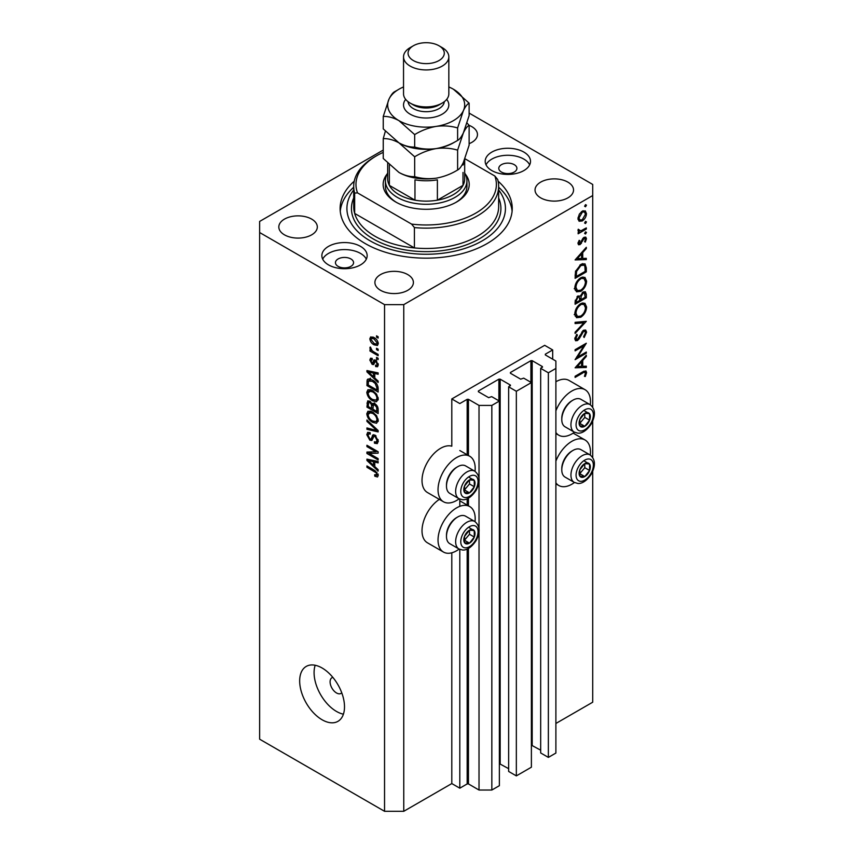 <?xml version="1.0" encoding="UTF-8"?>
<svg xmlns="http://www.w3.org/2000/svg" width="854" height="854" viewBox="0 0 854 854"><rect width="100%" height="100%" fill="white"/><g stroke="black" fill="none" stroke-linecap="round" stroke-linejoin="round"><path stroke-width="1.28" d="M552.687 349.948L544.681 345.326L451.798 398.946L459.804 403.568L467.17 399.32L468.451 399.32L479.019 405.415L491.84 405.415L499.366 401.07L491.68 396.63L488.637 397.654L478.379 391.73L478.379 390.993L498.885 379.165L500.166 379.165L510.414 385.079L508.653 386.83L516.339 391.271L531.391 382.581L523.705 378.141L520.662 379.165L510.414 373.241L510.414 372.504L530.91 360.666L532.191 360.666L542.439 366.59L540.678 368.341L548.364 372.782L555.89 368.437L555.89 361.039L545.322 354.933L545.322 354.196L552.687 349.948L552.687 359.192M545.322 354.196L545.322 354.933M540.678 368.341L540.678 752.961L548.364 757.402L555.89 753.057L555.89 368.437M548.364 757.402L548.364 372.782M531.391 745.147L540.678 750.186M510.414 372.504L510.414 373.241M508.653 386.83L508.653 771.45L516.339 775.891L531.391 767.202L531.391 382.581M516.339 775.891L516.339 391.271M499.366 763.636L508.653 768.675M478.379 390.993L478.379 391.73M383.243 150.069L259.637 221.432L259.637 739.19L384.546 811.3L403.761 811.3L451.798 783.566L459.804 788.189L467.17 783.929L468.451 783.929L479.019 790.035L491.84 790.035L499.366 785.691L499.366 401.07M491.84 790.035L491.84 405.415M479.019 790.035L479.019 532.021M479.019 528.53L479.019 481.72M479.019 478.24L479.019 405.415M459.804 788.189L459.804 549.389M459.804 506.326L459.804 499.099M451.798 783.566L451.798 552.805M459.153 498.789A26.271 15.169 -60 0 1 456.602 500.465A26.271 15.169 -60 0 1 443.472 501.768L427.459 492.523A26.271 15.169 -60 0 1 423.435 471.472A26.271 15.169 -60 0 1 440.589 448.318A26.271 15.169 -60 0 1 451.798 446.194L451.798 398.946M475.005 521.634A26.271 15.169 120 0 0 469.743 506.561A26.271 15.169 120 0 0 456.602 507.863A26.271 15.169 120 0 0 439.447 531.007A26.271 15.169 120 0 0 443.472 552.058A26.271 15.169 120 0 0 456.602 550.755A26.271 15.169 120 0 0 459.153 549.079M443.472 501.768A26.271 15.169 -60 0 1 439.447 480.717A26.271 15.169 -60 0 1 456.602 457.563A26.271 15.169 -60 0 1 469.743 456.26A26.271 15.169 -60 0 1 475.005 471.333M555.89 461.117A26.271 15.169 -60 0 1 571.902 441.294A26.271 15.169 -60 0 1 585.043 439.991A26.271 15.169 -60 0 1 590.306 455.065M574.454 482.51A26.271 15.169 -60 0 1 571.902 484.186A26.271 15.169 -60 0 1 558.772 485.488A26.271 15.169 -60 0 1 555.89 482.862M590.306 404.764A26.271 15.169 120 0 0 585.043 389.691A26.271 15.169 120 0 0 571.902 390.993A26.271 15.169 120 0 0 555.89 410.817M555.89 432.562A26.271 15.169 120 0 0 558.772 435.198A26.271 15.169 120 0 0 571.902 433.896A26.271 15.169 120 0 0 574.454 432.22M332.846 677.371A9.063 5.231 -120 0 0 331.971 677.713A9.063 5.231 -120 0 0 330.092 681.866A9.063 5.231 -120 0 0 334.053 690.982A9.063 5.231 -120 0 0 341.034 693.405A9.063 5.231 -120 0 0 341.76 692.818M299.669 680.937A31.705 18.308 -120 0 0 313.514 712.844A31.705 18.308 -120 0 0 337.938 721.342A31.705 18.308 -120 0 0 344.504 706.824A31.705 18.308 -120 0 0 330.669 674.916A31.705 18.308 -120 0 0 306.234 666.419A31.705 18.308 -120 0 0 299.669 680.937M315.179 665.266A31.705 18.308 -120 0 0 314.08 672.621A31.705 18.308 -120 0 0 343.415 714.179M514.257 164.662A9.063 5.231 0 0 0 504.383 163.53A9.063 5.231 0 0 0 498.789 168.366A9.063 5.231 0 0 0 501.447 172.06A9.063 5.231 0 0 0 511.311 173.191A9.063 5.231 0 0 0 516.905 168.366A9.063 5.231 0 0 0 514.257 164.662M350.919 258.965A9.063 5.231 0 0 0 341.045 257.833A9.063 5.231 0 0 0 335.451 262.669A9.063 5.231 0 0 0 338.099 266.363A9.063 5.231 0 0 0 347.973 267.494A9.063 5.231 0 0 0 353.567 262.669A9.063 5.231 0 0 0 350.919 258.965M328.491 264.879A22.642 13.077 180 0 1 321.862 255.634A22.642 13.077 180 0 1 335.846 243.561A22.642 13.077 180 0 1 360.527 246.39A22.642 13.077 180 0 1 367.156 255.634A22.642 13.077 180 0 1 353.172 267.718A22.642 13.077 180 0 1 328.491 264.879M322.695 259.157A22.642 13.077 180 0 1 360.527 253.424A22.642 13.077 180 0 1 366.323 259.157M523.865 152.087A22.642 13.077 0 0 0 499.184 149.258A22.642 13.077 0 0 0 485.2 161.331A22.642 13.077 0 0 0 491.84 170.576A22.642 13.077 0 0 0 516.521 173.415A22.642 13.077 0 0 0 530.494 161.331A22.642 13.077 0 0 0 523.865 152.087M529.661 164.843A22.642 13.077 0 0 0 523.865 159.111A22.642 13.077 0 0 0 486.033 164.843M354.25 181.208A86.062 49.681 0 0 0 340.116 208.483A86.062 49.681 0 0 0 365.331 243.614A86.062 49.681 0 0 0 459.11 254.385A86.062 49.681 0 0 0 512.24 208.483A86.062 49.681 0 0 0 498.117 181.208M469.124 143.675A19.247 11.113 0 0 0 477.461 134.526A19.247 11.113 0 0 0 471.814 126.659A19.247 11.113 0 0 0 469.124 125.367M311.678 219.115A19.247 11.113 0 0 0 290.702 216.713A19.247 11.113 0 0 0 278.82 226.983A19.247 11.113 0 0 0 284.457 234.839A19.247 11.113 0 0 0 305.433 237.241A19.247 11.113 0 0 0 317.314 226.983A19.247 11.113 0 0 0 311.678 219.115M407.764 274.593A19.247 11.113 0 0 0 386.787 272.18A19.247 11.113 0 0 0 374.906 282.45A19.247 11.113 0 0 0 380.542 290.307A19.247 11.113 0 0 0 401.519 292.719A19.247 11.113 0 0 0 413.4 282.45A19.247 11.113 0 0 0 407.764 274.593M567.899 182.137A19.247 11.113 0 0 0 546.923 179.724A19.247 11.113 0 0 0 535.042 189.994A19.247 11.113 0 0 0 540.678 197.85A19.247 11.113 0 0 0 561.654 200.263A19.247 11.113 0 0 0 573.536 189.994A19.247 11.113 0 0 0 567.899 182.137M577.517 357.111L586.314 352.029L586.314 353.193L575.105 359.662L583.933 345.774L575.105 350.866L575.105 349.702L586.314 343.233L577.517 357.111L576.845 356.726M583.57 330.22L585.663 330.039L586.602 332.163L584.157 337.511L583.592 336.754L585.46 332.825L584.798 331.267L583.56 331.384L579.14 338.857L577.432 340.565L575.617 340.767L574.817 338.889L576.717 334.341L577.411 334.992L575.97 338.355L577.389 339.433L583.57 330.22M574.827 338.59L577.389 339.433M586.314 321.328L575.105 333.444L575.105 332.195L583.944 322.791L575.105 323.57L575.105 322.332L586.314 321.328M586.602 307.034C586.292 311.368 584.349 314.774 580.763 317.24L576.514 317.699L574.817 313.941C575.105 309.564 577.069 306.138 580.709 303.661L584.905 303.223L586.602 307.034L585.278 306.276M586.602 281.147C586.292 285.482 584.349 288.876 580.763 291.353L576.514 291.812L574.817 288.054C575.105 283.677 577.069 280.251 580.709 277.774L584.905 277.337L586.602 281.147L585.278 280.39M586.314 259.595L575.105 259.926L586.314 247.318L586.314 248.578L582.727 252.57L582.727 258.442L586.314 258.335L586.314 259.595L584.232 258.388M586.463 205.163L585.524 206.785L584.595 206.252L585.524 204.629L586.463 205.163M585.524 206.785L584.595 206.252L585.524 206.785M403.761 811.3L403.761 304.643L592.719 195.545L592.719 184.453L469.124 113.091M555.89 723.466L592.719 702.201L592.719 471.365M592.719 457.424L592.719 421.075M592.719 407.134L592.719 195.545M585.043 389.691L569.031 380.446A26.271 15.169 120 0 0 555.89 381.749M439.34 499.376A26.271 15.169 120 0 0 423.2 522.563A26.271 15.169 120 0 0 427.459 542.813L443.472 552.058M579.023 221.154L577.977 218.517L579.332 214.151L582.247 211.173L585.3 210.885L586.463 213.628C586.25 216.745 584.841 219.19 582.247 220.962L579.151 221.239M586.463 221.933L585.524 223.545L584.595 223.011L585.524 221.389L586.463 221.933M585.524 223.545L584.595 223.011L585.524 223.545M578.201 231.285L579.332 231.936L577.977 230.409L578.265 229.235L580.752 230.911L586.314 227.901L586.314 229.064L578.126 233.793L578.126 232.63L579.332 231.936L578.628 231.712M578.147 229.555L579.45 230.9L578.009 230.068M586.463 232.384L585.524 233.996L584.595 233.462L585.524 231.84L586.463 232.384M585.524 233.996L584.595 233.462L585.524 233.996M580.133 244.586L578.553 244.767L577.977 243.433L579.151 240.337L579.855 240.721L578.991 242.856L580.09 243.443L582.823 238.49L584.093 237.316L585.78 237.145L586.463 238.725L585.353 242.066L584.595 241.735L585.46 239.366L584.136 238.458L580.133 244.586L577.987 243.347M578.158 242.376L580.09 243.443M583.677 237.604L585.022 238.383L583.282 237.956M580.859 264.409L584.979 263.843L586.314 267.868L586.314 271.882L575.105 278.351L575.511 271.401L580.859 264.409M586.314 294.267L586.314 297.768L575.105 304.237L575.105 301.708L577.88 295.996L580.272 296.114L583.133 291.972L585.342 291.748L586.314 294.267L584.841 293.413M586.314 367.466L575.105 367.796L586.314 355.189L586.314 356.449L582.727 360.431L582.727 366.302L586.314 366.195L586.314 367.466L584.232 366.259M585.46 373.241C585.043 371.97 584.083 371.928 582.567 373.113L575.105 377.425L575.105 376.262L582.674 371.885L585.908 370.924L586.602 372.643L585.31 376.507L584.446 376.326L585.46 373.241L583.506 371.426M369.216 453.474L378.141 458.619L378.141 459.964L366.932 453.495L366.932 452.065L375.867 451.766L366.932 446.599L366.932 445.254L378.141 451.734L378.141 453.164L369.216 453.474L371.949 451.894M373.871 434.707L372.344 435.583L375.023 435.134L378.279 441.102L377.287 443.621L374.5 443.237L374.351 441.806L376.219 442.041L376.977 440.226L375.055 436.501L373.892 436.341L371.885 440.472L369.857 440.226L366.782 434.697L367.711 432.337L370.134 432.647L370.273 434.078L368.661 433.864L368.095 435.401L369.878 438.892L371.02 439.127L372.974 434.857M366.932 419.987L378.141 430.533L378.141 431.932L366.932 429.327L366.932 427.939L376.827 430.544L366.932 421.385L366.932 419.987M378.279 420.467L376.529 423.264L372.686 422.356C369.344 420.584 367.38 417.734 366.782 413.816L367.967 411.212L372.547 412.023L376.571 415.663L378.279 420.467M378.279 398.946L376.529 401.743L372.686 400.836C369.344 399.064 367.38 396.224 366.782 392.296L367.967 389.691L372.547 390.502L376.571 394.142L378.279 398.946M374.789 378.012L378.141 381.076L378.141 382.475L366.932 371.864L366.932 370.551L378.141 372.888L378.141 374.287L374.789 373.486L374.789 378.012M376.539 335.825L378.141 336.743L378.141 338.088L376.539 337.17L376.539 335.825M259.637 232.523L384.546 304.643L403.761 304.643M384.546 811.3L384.546 304.643M373.977 337.543C376.411 338.771 377.842 340.799 378.279 343.639L377.447 345.496L374.063 344.813C371.671 343.586 370.262 341.568 369.835 338.76L370.679 336.914L373.977 337.543M376.539 348.261L378.141 349.19L378.141 350.535L376.539 349.606L376.539 348.261M373.913 351.955L378.141 354.399L378.141 355.744L369.985 351.037L369.985 349.692L371.287 350.439L369.835 348.016L370.273 347.002L372.248 350.759L373.913 351.955M376.539 357.335L378.141 358.264L378.141 359.609L376.539 358.68L376.539 357.335M375.653 360.196L378.279 364.893L377.585 366.729L375.664 366.59L375.514 365.16L376.689 365.266L377.116 364.124L375.856 361.648L375.119 361.53L373.646 364.573L372.163 364.402L369.835 360.068L370.561 358.189L372.173 358.349L372.312 359.78L370.999 360.698L372.002 362.961L372.675 362.929L373.999 359.908L375.653 360.196M372.312 359.78L370.999 360.698M372.002 362.961L375.877 361.071L376.347 359.833M372.472 380.041C375.792 381.727 377.681 384.46 378.141 388.239L378.141 392.05L366.932 385.581L367.135 379.998L367.861 379.08L372.472 380.041M373.358 403.237L372.098 403.963L374.842 403.771C377.02 405.138 378.119 407.07 378.141 409.589L378.141 413.571L366.932 407.102L367.668 400.921L369.75 401.156L372.098 403.963L372.579 403.398M374.789 466.594L378.141 469.657L378.141 471.056L366.932 460.455L366.932 459.142L378.141 461.48L378.141 462.879L374.789 462.078L374.789 466.594M378.279 475.411L377.489 476.98L374.789 476.19L374.639 474.76L376.977 474.6L376.123 472.764L366.932 467.277L366.932 465.932L374.532 470.33L378.279 475.411M378.173 474.44L376.667 475.315L378.044 473.981M377.703 336.497L376.539 337.17M375.354 344.066L374.063 344.813M372.888 336.999L369.835 338.76M370.999 339.476L374.052 343.468L376.593 344.045L377.116 342.934L374.052 338.931L371.511 338.376L370.999 339.476M375.152 338.301L374.052 338.931M378.108 342.358L377.116 342.934M377.703 348.934L376.539 349.606M371.148 350.364L369.985 351.037M370.753 347.493L369.835 348.016M377.703 358.007L376.539 358.68M378.279 365.074L375.664 366.59M378.119 363.548L377.116 364.124M376.795 361.103L375.856 361.648M376.443 360.762L375.119 361.53M374.5 363.046L372.163 364.402M372.205 358.701L369.835 360.068M375.205 361.114L375.877 361.071L375.205 361.114M368.597 370.903L366.932 371.864M376.433 372.536L374.789 373.486M370.22 373.71L373.476 376.806L373.476 373.177L368.095 371.885L370.22 373.71M374.789 376.059L373.476 376.806M369.472 371.084L368.095 371.885M375.077 372.248L373.476 373.177M368.234 384.823L366.932 385.581M370.134 380.083L370.337 378.141M369.163 378.824L367.135 379.998M368.234 384.994L376.827 389.947L376.827 387.641L375.194 383.467L372.451 381.375L368.458 381.023L368.234 384.994M378.141 389.2L376.827 389.947M371.042 379.315L366.932 381.93M373.572 380.735L372.451 381.375M376.08 382.966L375.194 383.467M378.044 386.937L376.827 387.641M378.194 399.918L377.041 399.565M373.956 400.099L372.686 400.836M369.985 390.545L366.782 392.296M369.985 390.449L370.081 389.488M371.586 390L368.095 393.043C368.576 396.064 370.113 398.22 372.696 399.501L376.08 400.11L376.977 398.199C376.507 395.253 375.013 393.128 372.515 391.826L368.981 391.132L371.212 389.84M373.614 391.185L372.515 391.826M378.13 397.526L376.977 398.199M368.234 406.344L366.932 407.102M374.789 404.22L374.682 402.832M368.234 406.515L371.586 408.447L371.479 404.679L369.931 402.608L368.672 402.405L368.234 406.515M372.899 407.689L371.586 408.447M370.882 402.063L369.931 402.608M373.838 403.323L371.479 404.679M372.899 409.194L376.827 411.468L376.689 407.411L374.853 405.116L373.401 404.903L372.899 409.194M378.141 410.71L376.827 411.468M375.899 404.518L374.853 405.116M377.649 406.856L376.689 407.411M378.023 408.116L376.827 408.799M378.194 421.428L377.041 421.075M373.956 421.62L372.686 422.356M369.985 412.066L366.782 413.816M369.985 411.97L370.081 410.998M371.586 411.521L368.095 414.564C368.576 417.585 370.113 419.73 372.696 421.022L376.08 421.63L376.977 419.72C376.507 416.773 375.013 414.649 372.515 413.347L368.981 412.653L371.212 411.361M373.614 412.706L372.515 413.347M378.13 419.047L376.977 419.72M368.586 428.366L366.932 429.327M377.649 430.074L376.827 430.544M367.85 420.851L366.932 421.385M378.258 441.667L374.5 443.237M378.119 439.564L376.977 440.226M376.059 435.914L375.055 436.501M372.952 438.433L369.857 440.226M369.995 433.095L366.782 434.697M373.102 437.921L371.02 439.127M374.949 435.732L375.087 435.177M371.255 452.289L370.636 451.937M369.558 451.969L366.932 453.495M377.03 451.093L375.867 451.766M368.095 445.927L366.932 446.599M377.639 451.446L376.336 451.488M368.597 459.495L366.932 460.455M376.433 461.128L374.789 462.078M370.22 462.302L373.476 465.398L373.476 461.758L368.095 460.477L370.22 462.302M374.789 464.64L373.476 465.398M369.472 459.676L368.095 460.477M375.077 460.84L373.476 461.758M376.187 475.379L374.789 476.19M377.03 472.241L376.123 472.764M368.095 466.604L366.932 467.277M583.175 210.746L583.239 211.344M585.225 212.913L586.463 213.628M580.998 220.247L582.247 220.962M578.681 219.297L578.073 219.553M582.247 212.326L578.991 217.941L579.941 220.033L582.247 219.798L585.46 214.215L584.542 212.091L581.328 211.803M578.073 217.418L578.991 217.941M585.31 228.488L586.314 229.064M584.061 237.337L586.463 238.725M584.638 241.661L585.353 242.066M582.62 238.8L583.357 239.227M581.734 240.7L582.513 241.148M580.624 242.974L581.393 243.422M585.566 248.151L586.314 248.578M581.98 252.133L582.727 252.57M581.574 257.769L582.727 258.442M581.574 253.841L577.293 258.602L581.574 258.474L581.574 253.841L580.827 253.414M576.546 258.164L577.293 258.602M585.171 271.22L586.314 271.882M582.866 263.587L583.047 264.591M576.258 276.525L585.171 271.38L584.883 266.363L583.965 265.124L580.848 265.573L576.567 271.455L576.258 276.525L575.105 275.863M575.649 270.921L576.567 271.455M579.898 265.028L580.848 265.573M579.631 290.691L580.763 291.353M576.493 290.008L575.233 290.317M582.983 276.952L583.325 278.158M580.709 278.938C577.784 280.977 576.204 283.774 575.97 287.339L577.421 290.552L580.752 290.189C583.666 288.161 585.225 285.385 585.46 281.863L584.008 278.553L579.77 278.393M574.902 286.72L575.97 287.339M585.171 297.107L586.314 297.768M576.258 300.832L576.258 302.412L579.855 300.341L579.172 297.021L577.902 297.149L576.258 300.832L575.201 300.224M575.105 301.75L576.258 302.412M577.026 296.637L577.902 297.149M580.998 298.9L580.998 299.679L585.171 297.267L584.456 293.018L583.133 293.135L581.136 296.402L580.998 298.9L579.781 298.195M579.845 299.007L580.998 299.679M580.325 295.932L581.136 296.402M582.247 292.623L583.133 293.135M579.631 316.588L580.763 317.24M576.493 315.895L575.233 316.204M582.983 302.839L583.325 304.045M580.709 304.825C577.784 306.864 576.204 309.671 575.97 313.226L577.421 316.439L580.752 316.076C583.666 314.048 585.225 311.272 585.46 307.75L584.008 304.44L579.77 304.28M574.902 312.607L575.97 313.226M582.076 321.712L583.944 322.791M583.399 330.455L586.602 332.163M582.695 330.893L583.56 331.384M581.723 332.067L582.46 332.484M578.414 338.43L579.14 338.857M574.827 339.059L577.432 340.565M576.589 334.522L577.411 334.992M574.955 337.768L575.97 338.355M585.31 352.617L586.314 353.193M582.919 345.197L583.933 345.774M585.566 356.011L586.314 356.449M581.98 360.004L582.727 360.431M581.574 365.64L582.727 366.302M581.574 361.712L577.293 366.462L581.574 366.334L581.574 361.712L580.827 361.274M576.546 366.035L577.293 366.462M584.04 371.159L586.602 372.643M584.563 376.07L585.31 376.507M587.456 462.911A7.932 4.58 120 0 0 584.648 463.711A7.932 4.58 120 0 0 579.823 469.796A7.932 4.58 120 0 0 579.898 476.222A7.932 4.58 120 0 0 584.787 476.564A7.932 4.58 120 0 0 589.602 470.479A7.932 4.58 120 0 0 589.538 464.053A7.932 4.58 120 0 0 587.456 462.911M586.869 463.754L584.648 463.711L579.823 469.796L579.898 476.222L584.787 476.564L589.602 470.479L589.538 464.053L586.869 463.754M561.783 469.839L561.783 468.579A14.315 8.262 -60 0 1 571.902 451.051L572.991 450.421A15.852 9.148 120 0 0 561.783 469.839A15.852 9.148 120 0 0 565.07 477.098L574.23 482.382A15.852 9.148 -60 0 1 573.215 466.006A15.852 9.148 -60 0 1 587.637 454.2A15.852 9.148 -60 0 1 590.082 454.926L580.923 449.642A15.852 9.148 120 0 0 578.468 448.916A15.852 9.148 120 0 0 572.991 450.421M579.674 473.767L584.798 467.704L584.755 463.701M579.983 473.789L584.787 476.564M584.798 467.704L589.602 470.479M584.734 461.277L589.538 464.053M472.155 529.48A7.932 4.58 120 0 0 469.348 530.281A7.932 4.58 120 0 0 464.523 536.365A7.932 4.58 120 0 0 464.597 542.792A7.932 4.58 120 0 0 469.486 543.133A7.932 4.58 120 0 0 474.301 537.049A7.932 4.58 120 0 0 474.237 530.612A7.932 4.58 120 0 0 472.155 529.48M471.579 530.323L469.348 530.281L464.523 536.365L464.597 542.792L469.486 543.133L474.301 537.049L474.237 530.612L471.579 530.323M446.482 536.408L446.482 535.148A14.315 8.262 -60 0 1 456.602 517.62L457.691 516.99A15.852 9.148 120 0 0 446.482 536.408A15.852 9.148 120 0 0 449.77 543.667L458.929 548.951A15.852 9.148 -60 0 1 457.915 532.576A15.852 9.148 -60 0 1 472.337 520.769A15.852 9.148 -60 0 1 474.781 521.495L465.622 516.211A15.852 9.148 120 0 0 463.178 515.485A15.852 9.148 120 0 0 457.691 516.99M464.373 540.336L469.497 534.273L469.454 530.27M464.683 540.358L469.486 543.133M469.497 534.273L474.301 537.049M469.433 527.847L474.237 530.612M472.155 479.179A7.932 4.58 120 0 0 469.348 479.98A7.932 4.58 120 0 0 464.523 486.065A7.932 4.58 120 0 0 464.597 492.502A7.932 4.58 120 0 0 469.486 492.843A7.932 4.58 120 0 0 474.301 486.748A7.932 4.58 120 0 0 474.237 480.322A7.932 4.58 120 0 0 472.155 479.179M471.579 480.023L469.348 479.98L464.523 486.065L464.597 492.502L469.486 492.843L474.301 486.748L474.237 480.322L471.579 480.023M446.482 486.118L446.482 484.858A14.315 8.262 -60 0 1 456.602 467.33L457.691 466.7A15.852 9.148 120 0 0 446.482 486.118A15.852 9.148 120 0 0 449.77 493.366L458.929 498.661A15.852 9.148 -60 0 1 457.915 482.275A15.852 9.148 -60 0 1 472.337 470.469A15.852 9.148 -60 0 1 474.781 471.205L465.622 465.91A15.852 9.148 120 0 0 463.178 465.184A15.852 9.148 120 0 0 457.691 466.7M464.373 490.047L469.497 483.972L469.454 479.98M464.683 490.068L469.486 492.843M469.497 483.972L474.301 486.748M469.433 477.546L474.237 480.322M587.456 412.61A7.932 4.58 120 0 0 584.648 413.411A7.932 4.58 120 0 0 579.823 419.506A7.932 4.58 120 0 0 579.898 425.932A7.932 4.58 120 0 0 584.787 426.274A7.932 4.58 120 0 0 589.602 420.179A7.932 4.58 120 0 0 589.538 413.752A7.932 4.58 120 0 0 587.456 412.61M586.869 413.453L584.648 413.411L579.823 419.506L579.898 425.932L584.787 426.274L589.602 420.179L589.538 413.752L586.869 413.453M561.783 419.549L561.783 418.289A14.315 8.262 -60 0 1 571.902 400.761L572.991 400.131A15.852 9.148 120 0 0 561.783 419.549A15.852 9.148 120 0 0 565.07 426.808L574.23 432.092A15.852 9.148 -60 0 1 573.215 415.706A15.852 9.148 -60 0 1 587.637 403.91A15.852 9.148 -60 0 1 590.082 404.636L580.923 399.341A15.852 9.148 120 0 0 578.468 398.615A15.852 9.148 120 0 0 572.991 400.131M579.674 423.477L584.798 417.403L584.755 413.411M579.983 423.499L584.787 426.274M584.798 417.403L589.602 420.179M584.734 410.977L589.538 413.752M465.259 174.045A43.031 24.841 180 0 1 456.602 202.014A43.031 24.841 180 0 1 395.754 202.014L395.754 202.014A43.031 24.841 180 0 1 387.108 174.045M464.683 173.01A40.768 23.538 180 0 1 466.946 180.749A40.768 23.538 180 0 1 441.774 202.494A40.768 23.538 180 0 1 397.356 197.391A40.768 23.538 180 0 1 385.41 180.749L385.41 186.3A40.768 23.538 0 0 0 396.576 202.473M353.705 186.3L353.705 206.636A72.473 41.835 0 0 0 354.666 213.425A72.473 41.835 0 0 0 374.938 236.227A72.473 41.835 0 0 0 414.414 247.927L354.666 213.425L354.666 193.089A72.473 41.835 180 0 1 353.705 186.3A72.473 41.835 180 0 1 374.938 156.709L376.539 155.791A70.209 40.533 0 0 0 357.506 192.876L354.666 193.089M353.705 189.951A79.262 45.764 0 0 0 370.134 240.849A79.262 45.764 0 0 0 471.013 246.23A79.262 45.764 0 0 0 498.651 189.951M498.651 187.239A86.062 49.681 180 0 1 512.101 211.258M414.414 227.58L411.575 224.09A70.209 40.533 0 0 0 494.85 176.02L497.69 179.511A72.473 41.835 180 0 1 498.651 186.3A72.473 41.835 180 0 1 414.414 227.58L414.414 247.927A72.473 41.835 0 0 0 498.651 206.636L498.651 186.3M494.85 176.02L464.918 158.737M383.243 152.386A70.209 40.533 0 0 0 376.539 155.791M411.575 224.09L357.506 192.876M340.255 211.258A86.062 49.681 180 0 1 353.705 187.239M455.78 202.473A40.768 23.538 0 0 0 466.946 186.3L466.946 180.749M387.684 163.327L387.684 178.902A38.505 22.225 0 0 0 389.349 185.371A38.505 22.225 0 0 0 398.957 194.616A38.505 22.225 0 0 0 414.969 200.167A38.505 22.225 0 0 0 437.387 200.167A38.505 22.225 0 0 0 463.007 185.371A38.505 22.225 0 0 0 464.683 178.902L464.683 159.367M389.296 164.929A38.505 22.225 180 0 0 389.349 165.035L389.349 185.371L414.969 200.167L414.969 179.82A38.505 22.225 180 0 0 437.387 179.82L437.387 200.167L463.007 185.371L463.007 172.433M385.41 180.749A40.768 23.538 180 0 1 387.684 173.01M403.536 56.855L403.536 93.844A22.642 13.077 0 0 0 410.166 103.088L413.368 104.935A18.115 10.461 0 0 0 438.988 104.935L442.191 103.088A22.642 13.077 0 0 0 448.83 93.844L448.83 56.855A22.642 13.077 180 0 1 434.846 68.939A22.642 13.077 180 0 1 410.166 66.1A22.642 13.077 180 0 1 403.536 56.855A22.642 13.077 180 0 1 410.166 47.61L413.368 45.764A18.115 10.461 0 0 0 413.368 60.559A18.115 10.461 0 0 0 438.988 60.559A18.115 10.461 0 0 0 438.988 45.764L442.191 47.61A22.642 13.077 180 0 1 448.83 56.855M413.368 104.935L410.166 103.088A22.642 13.077 0 0 0 442.191 103.088M457.616 169.999C450.933 174.067 443.77 176.799 436.148 178.176C428.601 179.159 421.449 178.646 414.67 176.639C409.749 176.842 404.508 175.444 398.957 172.433L383.243 158.492L383.243 138.636C388.164 138.433 393.406 139.832 398.957 142.842L414.67 156.784C421.353 152.706 428.516 149.973 436.148 148.596C443.685 147.614 450.837 148.126 457.616 150.133L457.616 169.999C459.431 169.145 461.341 166.637 463.37 162.463L469.124 145.201L469.124 125.346L467.01 122.976M414.67 156.784L414.67 176.639M457.616 150.133L463.37 132.882C465.387 128.708 467.309 126.2 469.124 125.346M385.346 131.27L383.243 138.636M398.572 142.618A38.505 22.225 0 0 0 398.957 142.842A38.505 22.225 0 0 0 436.148 148.596A38.505 22.225 0 0 0 454.947 141.903M398.957 172.433A38.505 22.225 0 0 0 436.148 178.176M403.536 86.959A38.505 22.225 0 0 0 388.986 99.181A38.505 22.225 0 0 0 398.957 120.649L414.67 134.59C421.353 130.513 428.516 127.79 436.148 126.403C443.685 125.421 450.837 125.944 457.616 127.951L463.37 110.689C465.387 106.515 467.309 104.007 469.124 103.153L469.124 115.621L463.37 132.882C461.341 137.046 459.431 139.554 457.616 140.408C450.933 144.486 443.77 147.208 436.148 148.596C428.601 149.578 421.449 149.066 414.67 147.059C409.749 147.262 404.508 145.853 398.957 142.842L383.243 128.901L383.243 116.443C388.164 116.24 393.395 117.638 398.957 120.649A38.505 22.225 0 0 0 436.148 126.403A38.505 22.225 0 0 0 463.37 110.689A38.505 22.225 0 0 0 453.399 89.222A38.505 22.225 0 0 0 448.83 86.959M397.409 90.161L394.74 91.645C392.957 92.467 391.036 94.975 388.986 99.181L383.243 116.443M469.124 103.153L453.399 89.222M457.616 127.951L457.616 140.408M414.67 134.59L414.67 147.059M442.191 47.61L438.988 45.764A18.115 10.461 0 0 0 413.368 45.764M542.439 367.327L542.439 366.59M532.191 745.286L532.191 360.666M530.91 382.304L530.91 360.666M510.414 385.816L510.414 385.079M500.166 763.775L500.166 379.165M498.885 400.793L498.885 379.165M468.451 783.929L468.451 548.471M468.451 505.814L468.451 498.17M468.451 455.524L468.451 399.32M467.17 783.929L467.17 549.101M467.17 505.077L467.17 498.8M467.17 454.776L467.17 399.32M375.696 360.217L373.145 361.69M371.928 371.597L370.401 372.472M369.995 401.316L366.932 403.088M373.134 405.18L371.586 406.066M375.931 428.462L375.055 428.964M374.97 435.647L371.768 437.504M371.928 460.189L370.401 461.064M375.728 471.088L374.628 471.728M585.043 267.131L586.314 267.868M575.116 274.956L576.258 275.618M579.919 335.419L580.667 335.857M581.563 372.536L582.567 373.113M588.94 458.982A12.234 7.056 120 0 0 577.176 469.615A12.234 7.056 120 0 0 580.485 481.293A12.234 7.056 120 0 0 592.26 470.661A12.234 7.056 120 0 0 588.94 458.982M473.639 525.552A12.234 7.056 120 0 0 461.875 536.184A12.234 7.056 120 0 0 465.184 547.852A12.234 7.056 120 0 0 476.959 537.23A12.234 7.056 120 0 0 473.639 525.552M473.639 475.262A12.234 7.056 120 0 0 461.875 485.883A12.234 7.056 120 0 0 465.184 497.562A12.234 7.056 120 0 0 476.959 486.929A12.234 7.056 120 0 0 473.639 475.262M588.94 408.692A12.234 7.056 120 0 0 577.176 419.314A12.234 7.056 120 0 0 580.485 430.992A12.234 7.056 120 0 0 592.26 420.371A12.234 7.056 120 0 0 588.94 408.692M498.651 197.947A74.736 43.148 180 0 1 463.06 246.016A74.736 43.148 180 0 1 373.337 238.992A74.736 43.148 180 0 1 353.705 197.947M464.651 159.442A38.505 22.225 180 0 1 463.007 165.035M446.685 99.384A22.642 13.077 180 0 1 439.191 115.642A22.642 13.077 180 0 1 410.166 114.18A22.642 13.077 180 0 1 405.671 99.384M408.084 101.701A18.115 10.461 0 0 0 413.368 108.629A18.115 10.461 0 0 0 432.743 110.988A18.115 10.461 0 0 0 444.283 101.701M459.804 500.828L469.743 506.561M573.151 433.127L585.043 439.991M555.89 433.533L558.772 435.198M371.511 338.376L373.454 337.255M376.593 344.045L378.247 343.084M376.689 365.266L378.258 364.359M371.362 359.694L372.259 359.182M372.557 363.025L375.76 361.178M376.08 400.11L378.279 398.85M368.672 402.405L370.241 401.487M373.401 404.903L375.098 403.921M376.08 421.63L378.279 420.36M376.219 442.041L378.279 440.856M373.892 436.341L375.472 435.433M368.661 433.864L370.166 432.999M555.89 483.834L558.772 485.488M459.804 450.528L469.743 456.26M584.542 212.091L582.609 210.97M579.941 220.033L577.998 218.902M579.29 243.507L578.051 242.792M583.965 265.124L581.862 263.907M584.008 278.553L581.766 277.262M577.421 290.552L574.219 288.695M579.172 297.021L577.646 296.146M584.456 293.018L582.898 292.121M584.008 304.44L581.766 303.149M577.421 316.439L574.219 314.582M584.798 331.267L583.293 330.402M574.23 482.382L577.678 483.428C579.717 483.77 585.246 483.236 591.342 474.109C595.804 465.622 595.387 459.228 590.082 454.926M458.929 548.951L462.377 549.987C464.416 550.328 469.946 549.805 476.041 540.678C480.514 532.191 480.087 525.797 474.781 521.495M458.929 498.661L462.377 499.697C464.416 500.038 469.946 499.505 476.041 490.388C480.514 481.891 480.087 475.497 474.781 471.205M574.23 432.092L577.678 433.127C579.717 433.469 585.246 432.935 591.342 423.819C595.804 415.322 595.387 408.927 590.082 404.636"/></g></svg>
